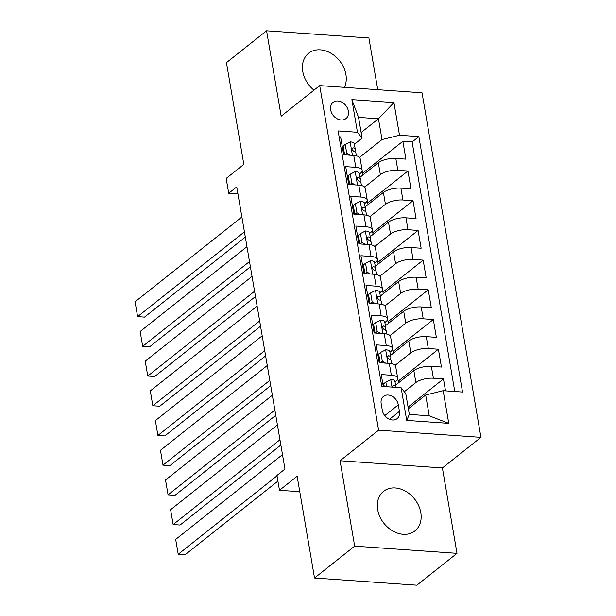 <?xml version="1.0" encoding="UTF-8"?>
<svg xmlns="http://www.w3.org/2000/svg" width="616" height="616" viewBox="0 0 616 616"><rect width="100%" height="100%" fill="white"/><g stroke="black" fill="none" stroke-linecap="round" stroke-linejoin="round"><path stroke-width="0.92" d="M344.382 87.349A25.256 19.55 51.6 0 0 345.915 74.528A25.256 19.55 51.6 0 0 330.73 53.13A25.256 19.55 51.6 0 0 308.639 53.23A25.256 19.55 51.6 0 0 302.772 71.495A25.256 19.55 51.6 0 0 313.968 90.167M377.662 509.617A25.256 19.55 51.6 0 0 392.839 531.015A25.256 19.55 51.6 0 0 414.938 530.915A25.256 19.55 51.6 0 0 420.805 512.651A25.256 19.55 51.6 0 0 405.621 491.245A25.256 19.55 51.6 0 0 383.529 491.352A25.256 19.55 51.6 0 0 377.662 509.617M330.676 109.864A10.364 8.023 51.6 0 0 336.906 118.642A10.364 8.023 51.6 0 0 345.969 118.595A10.364 8.023 51.6 0 0 348.379 111.103A10.364 8.023 51.6 0 0 342.15 102.325A10.364 8.023 51.6 0 0 333.087 102.364A10.364 8.023 51.6 0 0 330.676 109.864M377.747 89.69L368.907 37.992L266.574 30.8L226.442 62.655L243.828 164.395L226.172 178.409L228.713 193.262L237.938 193.909M480.934 437.36L422.037 92.808L319.704 85.609L378.601 430.168L480.934 437.36L442.403 467.944L340.07 460.753L354.67 546.146L456.995 553.345L442.403 467.944M456.995 553.345L416.863 585.2L314.53 578.008L297.143 476.276L279.479 490.29L299.784 491.714M354.67 546.146L314.53 578.008M339.116 136.821L340.625 136.929L343.674 154.747L353.769 155.463L355.802 167.344A12.951 4.743 -9.7 0 1 362.146 170.255A12.951 4.743 -9.7 0 1 360.445 173.219L359.482 173.974M355.802 167.344L345.707 166.628L348.748 184.454L358.843 185.162L360.876 197.043A12.951 4.743 -9.7 0 1 367.221 199.961A12.951 4.743 -9.7 0 1 365.519 202.918L364.564 203.68M360.876 197.043L350.781 196.335L353.83 214.16L363.925 214.869L365.958 226.75A12.951 4.743 -9.7 0 1 372.303 229.66A12.951 4.743 -9.7 0 1 370.593 232.625L369.639 233.379M365.958 226.75L355.863 226.041L358.905 243.859L368.999 244.567L371.032 256.449A12.951 4.743 -9.7 0 1 377.377 259.367A12.951 4.743 -9.7 0 1 375.675 262.324L374.713 263.086M371.032 256.449L360.938 255.74L363.987 273.566L374.081 274.274L376.106 286.155A12.951 4.743 -9.7 0 1 382.451 289.066A12.951 4.743 -9.7 0 1 380.75 292.03L379.795 292.793M376.106 286.155L366.012 285.447L369.061 303.264L379.156 303.973L381.189 315.854A12.951 4.743 -9.7 0 1 387.533 318.772A12.951 4.743 -9.7 0 1 385.824 321.729L384.869 322.491M381.189 315.854L371.094 315.146L374.135 332.971L384.23 333.68L386.263 345.561A12.951 4.743 -9.7 0 1 392.608 348.471A12.951 4.743 -9.7 0 1 390.906 351.436L389.951 352.198M386.263 345.561L376.168 344.852L379.217 362.67L389.312 363.378A12.951 4.743 -9.7 0 1 395.657 366.297L397.69 378.178A12.951 4.743 -9.7 0 1 395.98 381.135L395.025 381.897M445.514 390.852L443.474 378.925L408.069 407.037M395.58 385.169L413.867 370.655A12.951 4.743 -9.7 0 1 431.346 366.335L441.441 367.044L438.4 349.226L398.19 381.142M390.505 355.463L408.785 340.956A12.951 4.743 170.3 0 1 426.272 336.636L436.367 337.345L433.317 319.519L393.108 351.436M385.431 325.764L403.711 311.249A12.951 4.743 170.3 0 1 421.198 306.93L431.292 307.638L428.243 289.82L388.034 321.737M380.349 296.057L398.629 281.55A12.951 4.743 170.3 0 1 416.116 277.231L426.21 277.939L423.169 260.114L382.96 292.03M375.275 266.358L393.555 251.844A12.951 4.743 170.3 0 1 411.041 247.524L421.136 248.233L418.087 230.415L377.877 262.331M370.201 236.652L388.48 222.145A12.951 4.743 170.3 0 1 405.959 217.825L416.054 218.534L413.013 200.708L372.803 232.625M365.119 206.953L383.398 192.438A12.951 4.743 170.3 0 1 400.885 188.119L410.98 188.827L407.931 171.009L367.721 202.926M349.295 182.066L348.456 182.729M354.369 211.765L353.538 212.435M359.451 241.472L358.612 242.134M364.526 271.171L363.686 271.841M369.6 300.877L368.768 301.54M374.682 330.576L373.843 331.246M379.756 360.283L378.917 360.945M279.479 490.29L276.946 475.437L284.969 469.069L236.737 186.887L228.713 193.262M399.438 411.38L398.321 404.851A10.041 7.769 51.6 0 0 392.284 396.342A10.041 7.769 51.6 0 0 383.506 396.381A10.041 7.769 51.6 0 0 381.173 403.642L382.29 410.179A10.041 7.769 51.6 0 0 388.319 418.68A10.041 7.769 51.6 0 0 397.104 418.641A10.041 7.769 51.6 0 0 399.438 411.38L389.505 419.265M362.108 138.161L357.465 132.286L338.107 130.923L381.766 386.371L401.132 387.733L405.775 393.609L409.324 414.399L429.237 415.8L425.687 395.01L443.166 390.69L462.531 392.046L418.865 136.606L399.507 135.243L382.02 139.562L378.463 118.773L358.55 117.371L362.108 138.161L354.408 144.275M357.465 132.286L351.882 99.615L393.917 102.572L399.507 135.243M443.166 390.69L448.756 423.361L406.714 420.405L401.132 387.733M364.672 187.064L380.357 174.613A12.951 4.743 -9.7 0 1 397.836 170.293L407.931 171.009M360.044 177.246L378.324 162.732L380.357 174.613M369.746 216.77L385.431 204.32A12.951 4.743 -9.7 0 1 402.918 200L413.013 200.708M374.821 246.469L390.505 234.026A12.951 4.743 -9.7 0 1 407.992 229.706L418.087 230.415M379.903 276.176L395.588 263.725A12.951 4.743 -9.7 0 1 413.074 259.405L423.169 260.114M384.977 305.882L400.662 293.432A12.951 4.743 -9.7 0 1 418.148 289.112L428.243 289.82M390.059 335.581L405.744 323.13A12.951 4.743 -9.7 0 1 423.223 318.811L433.317 319.519M395.133 365.288L410.818 352.837A12.951 4.743 -9.7 0 1 428.305 348.517L438.4 349.226M404.296 391.745L415.892 382.536A12.951 4.743 -9.7 0 1 433.379 378.216L443.474 378.925M454.777 391.507L412.119 141.957L402.856 141.303L362.647 173.219M378.324 162.732A12.951 4.743 170.3 0 1 395.811 158.412L405.906 159.128L402.856 141.303M383.283 386.478L381.242 374.551L391.337 375.26A12.951 4.743 -9.7 0 1 397.69 378.178M344.221 152.36L343.382 153.03M408.362 408.755L425.687 395.01M340.07 460.753L378.601 430.168M266.574 30.8L281.173 116.193L319.704 85.609M361.145 132.517L378.463 118.773L393.917 102.572M359.59 157.365L382.02 139.562M398.483 382.867L397.705 378.309M393.408 353.161L392.623 348.61M392.608 348.471L390.575 336.59A12.951 4.743 170.3 0 0 384.23 333.68M388.326 323.462L387.549 318.903M387.533 318.772L385.5 306.891A12.951 4.743 170.3 0 0 379.156 303.973M383.252 293.755L382.474 289.204M382.451 289.066L380.426 277.185A12.951 4.743 170.3 0 0 374.081 274.274M378.17 264.056L377.392 259.498M377.377 259.367L375.344 247.486A12.951 4.743 170.3 0 0 368.999 244.567M373.096 234.35L372.318 229.791M372.303 229.66L370.27 217.779A12.951 4.743 170.3 0 0 363.925 214.869M368.022 204.651L367.236 200.092M367.221 199.961L365.188 188.08A12.951 4.743 170.3 0 0 358.843 185.162M362.94 174.944L362.162 170.386M412.119 141.957L418.865 136.606M362.146 170.255L360.114 158.374A12.951 4.743 170.3 0 0 353.769 155.463M409.324 414.399L406.714 420.405M429.237 415.8L448.756 423.361M351.882 99.615L358.55 117.371M277.015 475.845L178.224 554.261L185.139 554.747L277.908 481.104M386.648 386.717L385.847 382.051L390.875 379.471A8.578 3.142 -9.7 0 1 394.941 381.396L395.903 387.041A8.578 3.142 170.3 0 0 393.716 385.416L392.623 386.016L392.585 387.133M282.498 454.623L175.683 539.408L178.224 554.261L175.683 539.408M385.847 382.051L383.76 383.706L384.245 386.548M279.964 439.77L173.15 524.555L180.065 525.04L280.865 445.029M380.411 362.755L382.297 361.261L380.773 352.352L385.793 349.773A8.578 3.142 -9.7 0 1 389.859 351.69L390.829 357.334A8.578 3.142 170.3 0 0 388.634 355.717L387.549 356.31L387.51 357.419L389.243 359.282A8.578 3.142 -9.7 0 1 391.437 360.899L391.922 363.748M277.423 424.917L170.609 509.702L173.15 524.555L170.609 509.702M382.297 361.261L385.647 363.124M380.773 352.352L378.686 354.007L380.18 362.739M390.505 359.775L390.829 357.727A8.578 3.142 170.3 0 0 390.829 357.334M274.882 410.063L168.068 494.856L174.983 495.341L275.783 415.33M375.337 333.056L377.215 331.554L375.698 322.645L380.719 320.066A8.578 3.142 -9.7 0 1 384.784 321.983L385.747 327.627A8.578 3.142 170.3 0 0 383.56 326.01L382.467 326.611L382.428 327.72L384.168 329.575A8.578 3.142 -9.7 0 1 386.355 331.192L386.848 334.049M272.349 395.218L165.535 480.003L168.068 494.856L165.535 480.003M377.215 331.554L380.565 333.418M375.698 322.645L373.604 324.301L375.098 333.04M385.431 330.068L385.747 328.02A8.578 3.142 170.3 0 0 385.747 327.627M269.808 380.365L162.994 465.149L169.908 465.634L270.709 385.624M370.255 303.349L372.141 301.855L370.616 292.947L375.637 290.359A8.578 3.142 -9.7 0 1 379.71 292.284L380.673 297.928A8.578 3.142 170.3 0 0 378.478 296.311L377.392 296.904L377.354 298.013L379.094 299.877A8.578 3.142 -9.7 0 1 381.281 301.494L381.766 304.343M267.267 365.511L160.453 450.296L162.994 465.149L160.453 450.296M372.141 301.855L375.49 303.719M370.616 292.947L368.53 294.602L370.024 303.334M380.349 300.369L380.673 298.313A8.578 3.142 170.3 0 0 380.673 297.928M264.734 350.658L157.919 435.45L164.834 435.935L265.627 355.917M365.18 273.65L367.067 272.149L365.542 263.24L370.562 260.66A8.578 3.142 -9.7 0 1 374.628 262.578L375.591 268.222A8.578 3.142 170.3 0 0 373.404 266.605L372.318 267.205L372.28 268.314L374.012 270.17A8.578 3.142 -9.7 0 1 376.207 271.787L376.692 274.644M262.193 335.805L155.378 420.597L157.919 435.45L155.378 420.597M367.067 272.149L370.416 274.012M365.542 263.24L363.455 264.895L364.949 273.627M375.275 270.663L375.598 268.615A8.578 3.142 170.3 0 0 375.591 268.222M259.652 320.959L152.837 405.744L159.752 406.229L260.553 326.218M360.106 243.944L361.985 242.45L360.46 233.541L365.488 230.954A8.578 3.142 -9.7 0 1 369.554 232.879L370.516 238.523A8.578 3.142 170.3 0 0 368.33 236.906L367.236 237.499L367.198 238.608L368.938 240.471A8.578 3.142 -9.7 0 1 371.125 242.088L371.61 244.937M257.118 306.106L150.304 390.89L152.837 405.744L150.304 390.89M361.985 242.45L365.334 244.313M360.46 233.541L358.373 235.196L359.867 243.928M370.193 240.964L370.516 238.908A8.578 3.142 170.3 0 0 370.516 238.523M254.577 291.252L147.763 376.037L154.678 376.53L255.478 296.512M355.024 214.237L356.91 212.743L355.386 203.834L360.406 201.255A8.578 3.142 -9.7 0 1 364.472 203.172L365.442 208.816A8.578 3.142 170.3 0 0 363.248 207.199L362.162 207.792L362.123 208.909L363.856 210.764A8.578 3.142 -9.7 0 1 366.05 212.381L366.535 215.23M252.036 276.399L145.222 361.192L147.763 376.037L145.222 361.192M356.91 212.743L360.26 214.607M355.386 203.834L353.299 205.49L354.793 214.222M365.119 211.257L365.442 209.209A8.578 3.142 170.3 0 0 365.442 208.816M249.495 261.554L142.681 346.338L149.596 346.823L250.396 266.813M349.95 184.538L351.828 183.044L350.312 174.136L355.332 171.548A8.578 3.142 -9.7 0 1 359.398 173.473L360.36 179.117A8.578 3.142 170.3 0 0 358.173 177.5L357.088 178.093L357.049 179.202L358.781 181.058A8.578 3.142 -9.7 0 1 360.968 182.683L361.461 185.531M246.962 246.7L140.148 331.485L142.681 346.338L140.148 331.485M351.828 183.044L355.178 184.908M350.312 174.136L348.225 175.791L349.711 184.523M360.044 181.558L360.36 179.502A8.578 3.142 170.3 0 0 360.36 179.117M244.421 231.847L137.607 316.632L144.521 317.117L245.322 237.106M344.868 154.832L346.754 153.338L345.23 144.429L350.258 141.849A8.578 3.142 -9.7 0 1 354.323 143.767L355.286 149.411A8.578 3.142 170.3 0 0 353.099 147.794L352.005 148.387L351.967 149.503L353.707 151.359A8.578 3.142 -9.7 0 1 355.894 152.976L356.379 155.825M241.88 216.994L135.066 301.786L137.607 316.632L135.066 301.786M346.754 153.338L350.104 155.201M345.23 144.429L343.143 146.084L344.637 154.816M354.962 151.852L355.286 149.804A8.578 3.142 170.3 0 0 355.286 149.411M383.398 192.438L385.431 204.32M388.48 222.145L390.505 234.026M393.555 251.844L395.588 263.725M398.629 281.55L400.662 293.432M403.711 311.249L405.744 323.13M408.785 340.956L410.818 352.837M413.867 370.655L415.892 382.536M431.346 366.335L433.379 378.216M395.811 158.412L397.836 170.293M400.885 188.119L402.918 200M405.959 217.825L407.992 229.706M411.041 247.524L413.074 259.405M416.116 277.231L418.148 289.112M421.198 306.93L423.223 318.811M426.272 336.636L428.305 348.517M389.312 363.378L391.337 375.26M384.769 415.608L398.321 404.851M390.744 379.533L392.038 387.094M392.531 386.355L393.716 385.416M385.67 349.834L387.972 363.286M387.456 356.649L388.634 355.717M380.596 320.127L382.89 333.587M382.382 326.95L383.56 326.01M375.514 290.429L377.816 303.88M377.3 297.243L378.478 296.311M370.439 260.722L372.742 274.182M372.226 267.544L373.404 266.605M365.365 231.023L367.66 244.475M367.144 237.838L368.33 236.906M360.283 201.316L362.585 214.768M362.069 208.139L363.248 207.199M355.209 171.618L357.503 185.07M356.995 178.432L358.173 177.5M350.127 141.911L352.429 155.363M351.913 148.733L353.099 147.794"/></g></svg>
